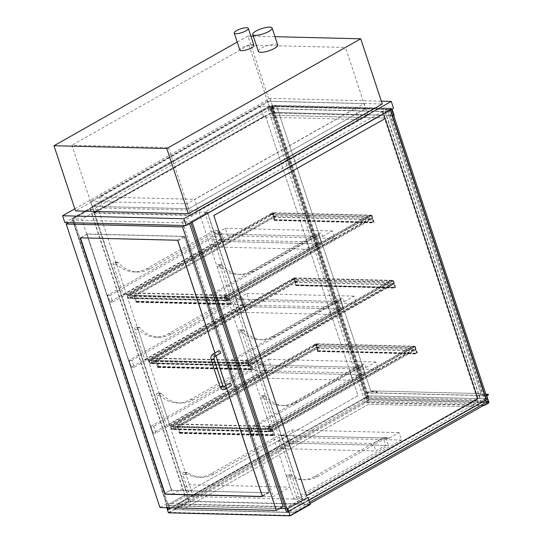 <?xml version="1.0" encoding="UTF-8"?>
<svg xmlns="http://www.w3.org/2000/svg" width="543" height="543" viewBox="0 0 543 543"><rect width="100%" height="100%" fill="white"/><g stroke="black" fill="none" stroke-linecap="round" stroke-linejoin="round"><path stroke-width="0.41" stroke-dasharray="2.71 2.04" d="M248.911 45.076L271.364 112.985L94.346 213.134L92.106 206.34L188.706 208.729L365.724 108.58L269.124 106.197L92.106 206.34L188.706 208.729L365.724 108.58L269.124 106.197L92.106 206.34L71.893 145.225L168.5 147.615L345.518 47.465L248.911 45.076L71.893 145.225M168.5 147.615L190.953 215.517L367.971 115.374L345.518 47.465M250.873 36.089L247.907 36.021L269.464 101.208L382.292 103.998M274.982 36.686L253.316 36.15M237.216 42.069L247.907 36.021M269.464 101.208L75.538 210.928M172.742 494.089L273.339 496.573L289.989 487.159L189.385 484.675L172.742 494.089L81.783 219.06L73.556 218.863L90.199 209.442L185.088 496.356L302.146 499.248L285.496 508.662M90.199 209.442L98.426 209.646L189.385 484.675M98.426 209.646L81.783 219.06M169.104 507.773L73.556 218.863L72.144 218.822L270.299 106.72L271.71 106.754L268.011 108.844L270.835 108.919L93.287 209.36L90.464 209.293L73.556 218.863L168.445 505.771L185.088 496.356M182.387 221.551L199.03 212.13L207.256 212.333L190.613 221.754L190.96 222.806L190.613 221.754L182.387 221.551L273.339 496.573M207.256 212.333L302.146 499.248M199.03 212.13L289.989 487.159M168.099 508.974L170.068 509.022L168.941 505.628L279.686 508.519L168.445 505.771M171.527 489.63A0.74 0.428 -119.5 0 0 172.219 490.322L268.826 492.711A0.74 0.428 -119.5 0 0 269.07 492.039L184.742 237.047A0.74 0.428 -119.5 0 0 184.043 236.354L87.443 233.972A0.74 0.428 -119.5 0 0 87.192 234.637L171.527 489.63L164.923 493.37L171.262 489.779L86.928 234.786A0.74 0.428 60.5 0 1 87.179 234.121L183.785 236.504A0.74 0.428 60.5 0 1 184.477 237.196L268.805 492.189A0.74 0.428 60.5 0 1 268.561 492.861L171.955 490.472A0.74 0.428 60.5 0 1 171.262 489.779M214.926 352.984L215.876 355.855M225.705 385.578L226.655 388.449M283.188 506.538L166.837 503.66L73.074 220.146L189.426 223.017L189.609 223.567M189.426 223.017L185.02 225.515M166.837 503.66L159.968 507.549M73.074 220.146L68.669 222.637M262.208 496.445L262.221 496.445A0.74 0.428 -119.5 0 0 262.466 495.779L178.138 240.787A0.74 0.428 -119.5 0 0 177.439 240.094L80.832 237.705A0.74 0.428 -119.5 0 0 80.588 237.854M90.464 209.293L186.473 499.601L169.762 509.056M93.287 209.36L189.297 499.669L186.473 499.601M270.835 108.919L366.844 399.22L189.297 499.669M268.011 108.844L364.02 399.153L366.844 399.22M271.71 106.754L367.72 397.062L364.02 399.153M167.692 507.739L72.144 218.822L167.692 507.739L72.144 218.822L270.299 106.72L366.308 397.021L367.72 397.062M168.154 509.13L366.308 397.021L168.154 509.13L366.308 397.021L270.299 106.72L366.308 397.021M168.676 505.777L169.341 507.78M285.265 508.655L286.65 511.9L288.299 511.94M288.686 511.954L290.125 515.355L309.938 504.142L307.691 497.354M166.986 507.719L166.328 505.716L186.405 494.361L188.652 501.148L168.839 512.361L167.712 508.961M166.328 505.716L166.755 507.712M285.53 508.506L168.941 505.628M168.839 512.361L290.125 515.355M188.652 501.148L309.938 504.142M166.09 505.709L186.405 494.361M186.174 494.354L188.53 501.481L310.284 504.488M168.452 512.843L188.53 501.481M271.853 108.81L383.032 111.559L387.526 109.014L276.346 106.272L271.853 108.81L273.991 115.259L385.17 118.007L383.032 111.559M385.17 118.007L273.991 115.259M393.736 115.564L274.514 112.469L394.157 115.421M271.48 108.62L276.231 105.926L272.267 105.675L391.91 108.627L387.41 108.675L382.659 111.369L271.48 108.62L273.726 115.408M276.231 105.926L276.346 106.272M382.659 111.369L384.906 118.157M387.41 108.675L387.526 109.014M272.002 105.824L274.249 112.618M391.646 108.783L391.781 109.191M391.91 108.627L392.046 109.041M272.267 105.675L274.514 112.469M478.24 403.917L476.89 399.838L367.122 397.13L368.473 401.202L478.24 403.917L288.801 511.092L287.457 507.013L177.69 504.304L179.034 508.377L174.099 508.255L174.547 509.612L294.191 512.572L293.743 511.214L288.801 511.092M367.122 397.13L177.69 504.304M476.89 399.838L287.457 507.013M309.551 502.268L293.743 511.214M309.999 503.626L294.191 512.572L309.999 503.626L294.191 512.572L174.547 509.612L369.002 399.6L174.547 509.612L369.002 399.6L488.646 402.553L369.002 399.6L368.554 398.243L484.22 401.101M368.554 398.243L174.099 508.255M368.473 401.202L179.034 508.377M277.738 45.015A10.202 2.715 -18.3 0 0 267.197 45.639A10.202 2.715 -18.3 0 0 258.359 51.422M253.941 45.368A7.419 1.975 -18.3 0 0 246.278 45.816A7.419 1.975 -18.3 0 0 239.85 50.024M473.197 406.856L368.595 404.27L182.333 509.653L286.928 512.232L473.197 406.856L368.602 404.277L182.333 509.653L286.935 512.239L473.197 406.856M294.191 512.572L174.547 509.619M368.079 392.06L366.756 392.806L369.002 399.6L488.646 402.56L369.002 399.6L364.244 402.288L364.36 402.628L369.383 399.791L367.136 392.996L375.593 393.207L376.652 392.609A1.853 0.495 -18.3 0 0 377.236 391.998A1.853 0.495 -18.3 0 0 376.801 391.836L370.686 391.686A1.853 0.495 -18.3 0 0 368.188 392.399L368.079 392.06A1.853 0.495 161.7 0 1 370.577 391.347L376.686 391.496A1.853 0.495 161.7 0 1 377.127 391.659A1.853 0.495 161.7 0 1 376.543 392.27L376.652 392.609M93.912 212.557L186.548 492.677L358.02 395.671L265.378 115.55L93.912 212.557L186.548 492.677L358.02 395.671L265.378 115.55L93.905 212.557M72.144 218.822L270.299 106.72M276.794 106.693L387.037 109.414L276.801 106.693L370.788 390.885L481.023 393.607L387.037 109.414L481.023 393.614L370.788 390.885L276.794 106.693M391.646 109.265L390.566 109.795L388.449 109.74L385.279 111.532L269.871 108.681L273.041 106.89L270.923 106.835L271.982 106.238L367.767 395.867L271.989 106.238L391.625 109.197L271.982 106.238L391.625 109.191M271.982 106.238L367.767 395.867L487.41 398.82L367.767 395.861M94.346 213.134L190.953 215.517M367.971 115.374L271.364 112.985M74.846 208.824L269.993 98.419L381.356 101.168M269.993 98.419L272.24 105.206L393.526 108.2M64.834 222.542L272.24 105.206M220.261 353.378A1.486 0.855 60.5 0 1 218.781 352.509A1.486 0.855 60.5 0 1 218.795 350.792M229.574 383.392A1.486 0.855 -119.5 0 0 229.567 385.102A1.486 0.855 -119.5 0 0 231.04 385.971M361.55 364.041L364.842 364.122L365.968 367.516L362.676 367.435L365.147 374.908L264.543 372.423L262.072 364.95L362.676 367.435L361.55 364.041L294.007 402.254A38.96 30.136 -88.6 0 1 281.254 405.546A38.96 30.136 -88.6 0 1 262.269 396.139A1.486 1.147 91.4 0 0 261.55 395.779A1.486 1.147 91.4 0 0 260.457 397.856L270.557 428.42L365.147 374.908M270.557 428.42L273.848 428.502L263.742 397.938A1.486 1.147 -88.6 0 1 264.835 395.861A1.486 1.147 -88.6 0 1 265.561 396.22A38.96 30.136 91.4 0 0 284.546 405.628A38.96 30.136 91.4 0 0 297.299 402.336L364.842 364.122M365.968 367.516L375.742 361.984L378.213 369.457L273.848 428.502M258.78 364.869L262.072 364.95L260.952 361.557L257.66 361.475L258.78 364.869L268.561 359.337L271.025 366.81L166.667 425.848L156.56 395.29A1.486 1.147 -88.6 0 1 157.653 393.213A1.486 1.147 -88.6 0 1 158.38 393.566A38.96 30.136 91.4 0 0 177.364 402.981A38.96 30.136 91.4 0 0 190.111 399.689L257.66 361.475M260.952 361.557L193.403 399.77A38.96 30.136 -88.6 0 1 180.649 403.062A38.96 30.136 -88.6 0 1 161.671 393.648A1.486 1.147 91.4 0 0 160.945 393.295A1.486 1.147 91.4 0 0 159.852 395.372L169.959 425.929L166.667 425.848M169.959 425.929L264.543 372.423M271.025 366.81L378.213 369.457M375.742 361.984L268.561 359.337M318.205 232.981L321.497 233.062L322.623 236.456L319.332 236.375L321.802 243.841L221.198 241.357L218.727 233.89L319.332 236.375L318.205 232.981L250.662 271.195A38.96 30.136 -88.6 0 1 237.909 274.486A38.96 30.136 -88.6 0 1 218.924 265.072A1.486 1.147 91.4 0 0 218.205 264.712A1.486 1.147 91.4 0 0 217.112 266.796L227.218 297.354L321.802 243.841M227.218 297.354L230.504 297.435L220.397 266.878A1.486 1.147 -88.6 0 1 221.49 264.794A1.486 1.147 -88.6 0 1 222.216 265.154A38.96 30.136 91.4 0 0 241.201 274.568A38.96 30.136 91.4 0 0 253.954 271.276L321.497 233.062M322.623 236.456L332.397 230.924L334.868 238.397L230.504 297.435M215.435 233.809L218.727 233.89L217.607 230.49L150.058 268.704A38.96 30.136 -88.6 0 1 137.304 272.002A38.96 30.136 -88.6 0 1 118.326 262.588A1.486 1.147 91.4 0 0 117.6 262.228A1.486 1.147 91.4 0 0 116.507 264.312L126.614 294.869L123.322 294.788L113.216 264.231A1.486 1.147 -88.6 0 1 114.308 262.147A1.486 1.147 -88.6 0 1 115.035 262.507A38.96 30.136 91.4 0 0 134.019 271.921A38.96 30.136 91.4 0 0 146.773 268.629L214.315 230.408L215.435 233.809L225.216 228.277L227.687 235.743L123.322 294.788M126.614 294.869L221.198 241.357M227.687 235.743L334.868 238.397M225.216 228.277L332.397 230.924M217.607 230.49L214.315 230.408M293.919 499.044L297.204 499.126L289.908 477.053A1.486 1.147 -88.6 0 1 291 474.969A1.486 1.147 -88.6 0 1 291.523 475.145A38.96 30.136 91.4 0 0 305.193 479.802A38.96 30.136 91.4 0 0 317.947 476.503L386.053 437.977A2.966 2.294 -88.6 0 1 387.023 437.726A2.966 2.294 -88.6 0 1 388.062 438.079A1.853 1.432 91.4 0 0 388.713 438.296A1.853 1.432 91.4 0 0 389.324 438.14L386.032 438.058L388.503 445.531L287.899 443.047L285.428 435.574L386.032 438.058A1.853 1.432 -88.6 0 1 385.421 438.215A1.853 1.432 -88.6 0 1 384.777 437.997A2.966 2.294 91.4 0 0 383.731 437.644A2.966 2.294 91.4 0 0 382.761 437.896L314.655 476.421A38.96 30.136 -88.6 0 1 301.901 479.72A38.96 30.136 -88.6 0 1 288.231 475.064A1.486 1.147 91.4 0 0 287.709 474.887A1.486 1.147 91.4 0 0 286.616 476.971L293.919 499.044L388.503 445.531M389.324 438.14L399.098 432.608L401.569 440.081L297.204 499.126M282.136 435.493L285.428 435.574A1.853 1.432 -88.6 0 1 284.824 435.73A1.853 1.432 -88.6 0 1 284.172 435.513A2.966 2.294 91.4 0 0 283.134 435.16A2.966 2.294 91.4 0 0 282.163 435.411L214.057 473.937A38.96 30.136 -88.6 0 1 201.304 477.236A38.96 30.136 -88.6 0 1 187.627 472.58A1.486 1.147 91.4 0 0 187.111 472.403A1.486 1.147 91.4 0 0 186.018 474.487L193.315 496.553L190.023 496.472L182.726 474.406A1.486 1.147 -88.6 0 1 183.819 472.322A1.486 1.147 -88.6 0 1 184.342 472.498A38.96 30.136 91.4 0 0 198.012 477.154A38.96 30.136 91.4 0 0 210.765 473.856L278.871 435.33A2.966 2.294 -88.6 0 1 279.842 435.079A2.966 2.294 -88.6 0 1 280.88 435.432A1.853 1.432 91.4 0 0 281.532 435.649A1.853 1.432 91.4 0 0 282.136 435.493L291.917 429.961L399.098 432.608M193.315 496.553L287.899 443.047M401.569 440.081L294.387 437.434L190.023 496.472M291.917 429.961L294.387 437.434M339.769 298.168L343.061 298.25L344.181 301.643L340.889 301.562L343.359 309.035L242.762 306.551L240.291 299.078L340.889 301.562L339.769 298.168L272.219 336.382A38.96 30.136 -88.6 0 1 259.473 339.68A38.96 30.136 -88.6 0 1 240.488 330.266A1.486 1.147 91.4 0 0 239.762 329.906A1.486 1.147 91.4 0 0 238.669 331.99L248.775 362.548L343.359 309.035M248.775 362.548L252.067 362.629L241.961 332.072A1.486 1.147 -88.6 0 1 243.054 329.988A1.486 1.147 -88.6 0 1 243.773 330.348A38.96 30.136 91.4 0 0 262.758 339.762A38.96 30.136 91.4 0 0 275.511 336.463L343.061 298.25M344.181 301.643L353.955 296.118L356.425 303.585L252.067 362.629M236.999 298.996L240.291 299.078L239.164 295.684L171.622 333.897A38.96 30.136 -88.6 0 1 158.868 337.196A38.96 30.136 -88.6 0 1 139.884 327.782A1.486 1.147 91.4 0 0 139.157 327.422A1.486 1.147 91.4 0 0 138.065 329.506L148.171 360.063L144.879 359.982L134.779 329.425A1.486 1.147 -88.6 0 1 135.872 327.341A1.486 1.147 -88.6 0 1 136.592 327.7A38.96 30.136 91.4 0 0 155.576 337.115A38.96 30.136 91.4 0 0 168.33 333.816L235.872 295.602L236.999 298.996L246.773 293.471L249.244 300.937L144.879 359.982M148.171 360.063L242.762 306.551M249.244 300.937L356.425 303.585M246.773 293.471L353.955 296.118M239.164 295.684L235.872 295.602M150.92 426.221L153.167 433.015L263.871 370.38L261.624 363.593L150.92 426.221L153.744 426.289L155.99 433.083L266.688 370.455L264.441 363.661L153.744 426.289M261.624 363.593L264.441 363.661M263.871 370.38L266.688 370.455M153.167 433.015L155.99 433.083M242.083 304.514L239.836 297.72L129.139 360.348L131.386 367.143L242.083 304.514L244.907 304.582L242.66 297.788L131.956 360.423L134.202 367.211L244.907 304.582M131.386 367.143L134.202 367.211M129.139 360.348L131.956 360.423M239.836 297.72L242.66 297.788M220.526 239.32L218.279 232.533L107.575 295.161L109.822 301.949L220.526 239.32L223.343 239.388L221.103 232.601L110.399 295.229L112.645 302.023L223.343 239.388M109.822 301.949L112.645 302.023M107.575 295.161L110.399 295.229M218.279 232.533L221.103 232.601M251.524 428.705L253.771 435.5L364.468 372.871L362.229 366.077L251.524 428.705L248.701 428.637L250.947 435.432L361.652 372.797L359.405 366.009L248.701 428.637M362.229 366.077L359.405 366.009M364.468 372.871L361.652 372.797M253.771 435.5L250.947 435.432M342.687 306.999L340.441 300.204L229.737 362.839L231.983 369.627L342.687 306.999L339.864 306.931L337.624 300.136L226.92 362.765L229.166 369.559L339.864 306.931M231.983 369.627L229.166 369.559M229.737 362.839L226.92 362.765M340.441 300.204L337.624 300.136M321.13 241.805L318.884 235.017L208.179 297.645L210.426 304.433L321.13 241.805L318.307 241.737L316.06 234.943L205.356 297.578L207.602 304.365L318.307 241.737M210.426 304.433L207.602 304.365M208.179 297.645L205.356 297.578M318.884 235.017L316.06 234.943M127.347 295.412L226.071 297.849L226.967 300.564L128.25 298.127L127.347 295.412L272.661 213.202L371.385 215.639L372.281 218.354L273.557 215.917L272.661 213.202L127.666 295.236L129.784 295.283L127.32 294.89L128.44 298.283L130.788 298.338L128.562 297.951L127.666 295.236M226.967 300.564L372.281 218.354L371.385 215.639L369.159 215.245L371.507 215.306L372.627 218.7L370.163 218.306L372.281 218.354L227.286 300.388L225.169 300.333L227.632 300.734L226.512 297.34L224.157 297.279L226.39 297.673L227.286 300.388M226.071 297.849L371.385 215.639L226.39 297.673M170.692 426.472L269.416 428.916L270.312 431.631L171.595 429.194L170.692 426.472L316.006 344.262L414.73 346.699L415.626 349.42L316.902 346.977L316.006 344.262L171.011 426.296L173.129 426.35L170.665 425.95L171.785 429.343L174.133 429.404L171.907 429.011L171.011 426.296M171.595 429.194L316.902 346.977L171.907 429.011M270.312 431.631L415.626 349.42L414.73 346.699L412.497 346.312L414.852 346.366L415.972 349.767L413.508 349.366L415.626 349.42L270.631 431.447L268.514 431.4L270.977 431.794L269.857 428.4L267.502 428.339L269.728 428.732L270.631 431.447M269.416 428.916L414.73 346.699L269.728 428.732M148.911 360.606L247.628 363.043L248.531 365.758L149.807 363.321L148.911 360.606L294.225 278.389L392.942 280.833L393.845 283.548L295.12 281.111L294.225 278.389L295.12 281.111L297.347 281.498L294.998 281.444L293.872 278.05L296.335 278.444L294.225 278.389L149.223 360.423L151.341 360.477L148.877 360.077L150.004 363.477L152.352 363.532L150.126 363.138L149.223 360.423M149.807 363.321L295.12 281.111L150.126 363.138M248.531 365.758L393.845 283.548L248.843 365.582L246.732 365.527L249.189 365.928L248.07 362.527L245.721 362.473L247.947 362.867L248.843 365.582M247.628 363.043L392.942 280.833L247.947 362.867M319.135 347.371L316.779 347.316L315.659 343.916L318.008 343.977L318.123 344.316L316.006 344.262L316.902 346.977L319.135 347.371L174.133 429.404M319.019 347.031L174.025 429.065L268.514 431.4L267.618 428.678L271.262 426.622L271.147 426.282L267.19 428.522L268.31 431.916L272.009 429.825L273.808 435.255A0.74 0.577 91.4 0 0 274.86 434.658L273.475 431.413L274.595 434.807L274.072 435.106L272.158 429.337L268.514 431.4L413.508 349.366M316.779 347.316L171.785 429.343M315.659 343.916L170.665 425.95M318.008 343.977L173.013 426.011M318.123 344.316L173.129 426.35L267.618 428.678L412.612 346.651M297.238 281.159L152.237 363.192L151.341 360.477L154.986 358.414L154.877 358.075L150.913 360.314L152.033 363.715L155.732 361.618L157.531 367.054A0.74 0.577 91.4 0 0 158.59 366.457L157.463 363.057L158.325 366.606L157.796 366.905L155.889 361.129L152.237 363.192L246.732 365.527L245.83 362.812L249.475 360.749L249.366 360.409L245.402 362.649L246.522 366.043L250.221 363.953L252.02 369.389A0.74 0.577 91.4 0 0 253.079 368.785L251.687 365.541L252.814 368.935L252.285 369.24L250.377 363.464L246.732 365.527L391.727 283.494L393.845 283.548L392.942 280.833L390.831 280.779L245.83 362.812L151.341 360.477L296.335 278.444M296.227 278.104L151.226 360.138M293.872 278.05L148.877 360.077M294.998 281.444L150.004 363.477M297.347 281.498L152.352 363.532M275.79 216.311L273.434 216.25L272.314 212.856L274.663 212.917L274.778 213.256L272.661 213.202L273.557 215.917L275.79 216.311L130.788 298.338M275.674 215.971L130.68 297.998L225.169 300.333L224.273 297.618L227.917 295.555L227.802 295.216L223.845 297.462L224.965 300.856L228.664 298.765L230.463 304.195A0.74 0.577 91.4 0 0 231.515 303.598L230.13 300.354L231.25 303.747L230.727 304.046L228.813 298.27L225.169 300.333L370.163 218.306M273.434 216.25L128.44 298.283M272.314 212.856L127.32 294.89M274.663 212.917L129.668 294.944M274.778 213.256L129.784 295.283L224.273 297.618L369.267 215.585M414.852 346.366L269.857 428.4M412.497 346.312L267.502 428.339M413.623 349.706L268.629 431.739M415.972 349.767L270.977 431.794M390.831 280.779L390.716 280.439L393.064 280.5L394.191 283.894L249.189 365.928M393.064 280.5L248.07 362.527M394.191 283.894L391.836 283.833L246.841 365.867M391.836 283.833L391.727 283.494M390.716 280.439L245.721 362.473M371.507 215.306L226.512 297.34M369.159 215.245L224.157 297.279M370.278 218.646L225.284 300.673M372.627 218.7L227.632 300.734M371.772 215.157L374.073 222.114A0.557 0.428 -88.6 0 1 373.279 222.562L372.586 219.528L373.808 222.263L371.616 215.646L368.975 217.139L368.867 216.8L371.772 215.157L272.579 212.707L269.674 214.349L368.867 216.8M269.674 214.349L269.783 214.689L272.43 213.195L274.615 219.813L273.4 217.078L274.086 220.112A0.557 0.428 91.4 0 0 274.88 219.664L272.579 212.707M273.136 217.227L372.328 219.677M273.4 217.078L372.586 219.528M272.43 213.195L371.616 215.646M269.783 214.689L368.975 217.139M415.117 346.217L417.418 353.181A0.557 0.428 -88.6 0 1 416.624 353.629L415.931 350.595L417.153 353.33L414.961 346.705L412.32 348.206L412.212 347.859L415.117 346.217L315.924 343.767L313.019 345.409L412.212 347.859M313.019 345.409L313.128 345.755L315.768 344.255L317.96 350.88L316.745 348.144L317.431 351.178A0.557 0.428 91.4 0 0 318.225 350.73L315.924 343.767M316.481 348.294L415.666 350.744M316.745 348.144L415.931 350.595M315.768 344.255L414.961 346.705M313.128 345.755L412.32 348.206M395.1 287.607L393.18 280.84L390.539 282.333L390.424 281.993L393.329 280.351L395.63 287.308A0.557 0.428 -88.6 0 1 394.842 287.756L394.15 284.722L395.1 287.607L295.915 285.156L294.958 282.272L295.65 285.306A0.557 0.428 91.4 0 0 296.437 284.858L294.136 277.901L291.231 279.543L291.347 279.883L293.987 278.389L295.915 285.156M294.136 277.901L393.329 280.351M291.231 279.543L390.424 281.993M291.347 279.883L390.539 282.333M293.987 278.389L393.18 280.84M294.958 282.272L394.15 284.722M294.693 282.421L393.885 284.871M130.476 298.521L134.175 296.43L135.967 301.86A0.74 0.577 91.4 0 0 137.026 301.263L135.641 298.019L136.761 301.413L136.232 301.711L134.325 295.942L130.68 297.998L129.784 295.283L133.429 293.22L133.313 292.881L129.349 295.127L130.476 298.521L224.965 300.856M134.175 296.43L228.664 298.765M129.349 295.127L223.845 297.462M133.313 292.881L227.802 295.216M133.429 293.22L227.917 295.555M134.325 295.942L228.813 298.27M135.641 298.019L230.13 300.354M135.906 297.869L230.395 300.204M177.67 427.002L174.025 429.065L173.129 426.35L176.774 424.287L176.658 423.947L172.694 426.187L173.821 429.581L177.52 427.49L179.312 432.92A0.74 0.577 91.4 0 0 180.371 432.323L178.986 429.079L180.106 432.472L179.577 432.771L177.67 427.002L272.158 429.337M178.986 429.079L273.475 431.413M179.251 428.929L273.74 431.264M177.52 427.49L272.009 429.825M173.821 429.581L268.31 431.916M172.694 426.187L267.19 428.522M176.658 423.947L271.147 426.282M176.774 424.287L271.262 426.622M154.986 358.414L249.475 360.749M154.877 358.075L249.366 360.409M150.913 360.314L245.402 362.649M152.033 363.715L246.522 366.043M155.732 361.618L250.221 363.953M157.463 363.057L251.952 365.391M157.198 363.206L251.687 365.541M155.889 361.129L250.377 363.464M198.27 210.358L358.909 119.48L263.715 117.125L103.075 208.01L198.27 210.358L194.625 199.322L355.258 108.444L260.063 106.089L99.423 196.973L194.625 199.322M103.075 208.01L99.423 196.973M263.715 117.125L260.063 106.089M358.909 119.48L355.258 108.444M367.686 114.858L363.98 103.652L186.962 203.801L190.668 215.008L367.686 114.858L271.317 112.476L267.611 101.276L363.98 103.652M267.611 101.276L90.593 201.419L94.299 212.625L190.668 215.008M94.299 212.625L271.317 112.476M90.593 201.419L186.962 203.801M207.521 212.184L190.613 221.754L192.025 221.788L390.179 109.679L388.768 109.645L385.068 111.736L382.245 111.668L204.697 212.116L207.521 212.184L303.53 502.492L286.623 512.056M204.697 212.116L300.707 502.418L303.53 502.492M382.245 111.668L478.254 401.976L300.707 502.418M385.068 111.736L481.078 402.044L478.254 401.976M388.768 109.645L484.777 399.953L481.078 402.044M192.141 222.135L192.025 221.788L192.141 222.135L192.025 221.788L390.179 109.679L486.189 399.987L484.777 399.953M288.618 511.757L308.899 500.286L288.618 511.757M385.258 118.51L213.786 215.517L306.428 495.637M192.025 221.788L390.179 109.679M486.189 399.987L288.034 512.09M270.923 106.835L366.708 396.465L367.767 395.867L487.41 398.82M273.041 106.89L368.826 396.512L366.708 396.465M269.871 108.681L365.656 398.311L368.826 396.512M385.279 111.532L481.064 401.162L365.656 398.311M388.449 109.74L484.234 399.37L481.064 401.162M485.999 399.41L484.234 399.37M488.415 394.747A1.853 0.495 -18.3 0 0 487.981 394.578L481.865 394.428A1.853 0.495 -18.3 0 0 479.367 395.148L479.259 394.809A1.853 0.495 161.7 0 1 481.756 394.089L485.883 394.191M479.259 394.809L478.315 395.745L486.772 395.956M478.315 395.745L479.367 395.148M478.2 395.406L375.485 392.867L376.543 392.27M486.399 395.766L366.756 392.806M367.136 392.996L368.188 392.399M375.593 393.207L375.485 392.867M489.019 402.743L369.383 399.791M483.324 405.567L364.36 402.628M483.888 405.248L364.244 402.288M328.291 307.026L330.762 314.499L340.542 308.967L338.072 301.494L328.291 307.026L233.334 304.677L235.805 312.15L330.762 314.499M235.805 312.15L245.579 306.619L243.108 299.152L338.072 301.494M243.108 299.152L233.334 304.677M245.579 306.619L340.542 308.967M383.209 437.991L373.435 443.522L375.905 450.989L385.679 445.457L383.209 437.991L288.252 435.642L278.478 441.174L280.948 448.647L290.722 443.115L288.252 435.642M280.948 448.647L375.905 450.989M290.722 443.115L385.679 445.457M278.478 441.174L373.435 443.522M306.734 241.832L309.205 249.305L318.979 243.773L316.508 236.307L306.734 241.832L211.77 239.49L214.241 246.956L309.205 249.305M214.241 246.956L224.021 241.425L221.551 233.958L316.508 236.307M221.551 233.958L211.77 239.49M224.021 241.425L318.979 243.773M359.853 367.367L350.079 372.898L352.55 380.365L362.324 374.833L359.853 367.367L264.896 365.018L255.115 370.55L257.586 378.023L267.366 372.491L264.896 365.018M257.586 378.023L352.55 380.365M267.366 372.491L362.324 374.833M255.115 370.55L350.079 372.898M268.826 492.711L262.201 496.458M269.07 492.039L262.201 495.929M184.742 237.047L177.873 240.936M184.043 236.354L177.174 240.244M87.443 233.972L80.568 237.854M178.138 240.787L184.477 237.196M177.439 240.094L183.785 236.504M80.832 237.705L87.179 234.121M262.221 496.445L268.561 492.861M262.466 495.779L268.805 492.189M214.444 356.663A1.486 0.855 60.5 0 1 214.166 356.731A1.486 0.855 60.5 0 1 212.863 355.577A1.486 0.855 60.5 0 1 212.985 354.084M213.908 358.821A1.486 0.394 -18.3 0 0 213.555 358.685A1.486 0.394 -18.3 0 0 211.94 359.079A1.486 0.394 -18.3 0 0 211.091 359.751M222.895 385.985A1.486 0.394 -18.3 0 0 222.542 385.849A1.486 0.394 -18.3 0 0 220.92 386.236A1.486 0.394 -18.3 0 0 220.071 386.915M223.764 386.677A1.486 0.855 -119.5 0 0 223.75 388.388A1.486 0.855 -119.5 0 0 225.223 389.263M294.007 402.254L297.299 402.336M262.269 396.139L265.561 396.22M260.457 397.856L263.742 397.938M193.403 399.77L190.111 399.689M161.671 393.648L158.38 393.566M159.852 395.372L156.56 395.29M217.112 266.796L220.397 266.878M250.662 271.195L253.954 271.276M218.924 265.072L222.216 265.154M116.507 264.312L113.216 264.231M150.058 268.704L146.773 268.629M118.326 262.588L115.035 262.507M384.777 437.997L388.062 438.079M382.761 437.896L386.053 437.977M314.655 476.421L317.947 476.503M288.231 475.064L291.523 475.145M286.616 476.971L289.908 477.053M284.172 435.513L280.88 435.432M282.163 435.411L278.871 435.33M214.057 473.937L210.765 473.856M187.627 472.58L184.342 472.498M186.018 474.487L182.726 474.406M238.669 331.99L241.961 332.072M272.219 336.382L275.511 336.463M240.488 330.266L243.773 330.348M138.065 329.506L134.779 329.425M171.622 333.897L168.33 333.816M139.884 327.782L136.592 327.7M274.88 219.664L374.073 222.114M274.086 220.112L373.279 222.562M274.351 219.963L373.543 222.413M274.615 219.813L373.808 222.263M318.225 350.73L417.418 353.181M317.431 351.178L416.624 353.629M317.696 351.029L416.888 353.479M317.96 350.88L417.153 353.33M296.179 285.007L395.365 287.457M295.65 285.306L394.842 287.756M296.437 284.858L395.63 287.308M136.232 301.711L230.727 304.046M136.761 301.413L231.25 303.747M137.026 301.263L231.515 303.598M135.967 301.86L230.463 304.195M179.577 432.771L274.072 435.106M180.106 432.472L274.595 434.807M180.371 432.323L274.86 434.658M179.312 432.92L273.808 435.255M157.531 367.054L252.02 369.389M158.59 366.457L253.079 368.785M158.325 366.606L252.814 368.935M157.796 366.905L252.285 369.24M487.981 394.578L487.865 394.238M481.756 394.089L481.865 394.428M370.577 391.347L370.686 391.686M376.801 391.836L376.686 391.496M268.968 492.677L262.099 496.56M87.301 234.006L80.432 237.888M80.697 237.739L87.036 234.155M262.364 496.411L268.704 492.827M284.546 405.628L281.254 405.546M264.835 395.861L261.55 395.779M180.649 403.062L177.364 402.981M160.945 393.295L157.653 393.213M241.201 274.568L237.909 274.486M221.49 264.794L218.205 264.712M137.304 272.002L134.019 271.921M117.6 262.228L114.308 262.147M388.713 438.296L385.421 438.215M387.023 437.726L383.731 437.644M305.193 479.802L301.901 479.72M291 474.969L287.709 474.887M284.824 435.73L281.532 435.649M283.134 435.16L279.842 435.079M201.304 477.236L198.012 477.154M187.111 472.403L183.819 472.322M262.758 339.762L259.473 339.68M243.054 329.988L239.762 329.906M158.868 337.196L155.576 337.115M139.157 327.422L135.872 327.341M274.473 220.444L373.665 222.895M274.48 220.078L373.672 222.528M317.818 351.511L417.004 353.961M317.825 351.138L417.017 353.588M296.037 285.265L395.229 287.715M296.03 285.638L395.223 288.089M136.49 301.935L230.979 304.263M136.483 302.302L230.972 304.637M179.835 432.995L274.324 435.33M179.828 433.368L274.317 435.696M158.04 367.496L252.529 369.831M158.047 367.122L252.543 369.457M377.127 391.659L377.236 391.998"/><path stroke-width="0.81" d="M188.367 213.711L382.292 103.998L360.728 38.804L166.803 148.524L188.367 213.711L75.538 210.928L53.981 145.734L237.216 42.069M360.728 38.804L274.982 36.686M253.316 36.15L250.873 36.089M166.803 148.524L53.981 145.734M192.141 222.135L288.034 512.09L288.618 511.757L288.034 512.09L192.141 222.135L288.034 512.09L286.623 512.056L190.96 222.806L285.496 508.662L279.686 508.519L285.265 508.655L286.582 511.94M226.655 388.449L262.201 495.929A0.74 0.428 60.5 0 1 261.957 496.594L165.35 494.211A0.74 0.428 60.5 0 1 164.658 493.519L80.323 238.526A0.74 0.428 60.5 0 1 80.568 237.854L177.174 240.244A0.74 0.428 60.5 0 1 177.873 240.936L214.926 352.984M215.876 355.855L225.705 385.578M189.609 223.567L283.188 506.538L276.319 510.42L182.557 226.906L66.205 224.035L159.968 507.549L276.319 510.42M185.02 225.515L182.557 226.906M68.669 222.637L66.205 224.035M80.588 237.854A0.74 0.428 -119.5 0 0 80.588 238.377L164.923 493.37A0.74 0.428 -119.5 0 0 165.615 494.062L262.208 496.445M167.692 507.739L168.154 509.13L167.692 507.739L168.154 509.13L169.565 509.164L169.104 507.773M169.341 507.78L169.803 509.171L168.099 508.974M288.299 511.94L288.686 511.954M287.614 508.716L307.929 497.361L287.614 508.716L288.733 512.11L286.385 512.049M167.448 509.11L166.986 507.719M166.755 507.712L168.452 512.843L290.206 515.85L287.851 508.716M307.929 497.361L310.284 504.488L290.206 515.85M392.046 109.041L394.157 115.421L393.736 115.564M391.781 109.191L393.892 115.571M484.22 401.101L488.198 401.196L309.551 502.268M488.198 401.196L488.646 402.553L309.999 503.626M268.9 31.399A10.202 2.715 -18.3 0 0 272.124 28.039A10.202 2.715 -18.3 0 0 261.583 28.657A10.202 2.715 -18.3 0 0 252.746 34.447A10.202 2.715 -18.3 0 0 258.848 34.983A10.202 2.715 -18.3 0 0 268.9 31.399M252.746 34.447L258.359 51.422A10.202 2.715 -18.3 0 0 264.461 51.958A10.202 2.715 -18.3 0 0 274.514 48.375A10.202 2.715 -18.3 0 0 277.738 45.015L272.124 28.039M245.979 30.836A7.419 1.975 -18.3 0 0 248.327 28.385A7.419 1.975 -18.3 0 0 240.658 28.84A7.419 1.975 -18.3 0 0 234.237 33.048A7.419 1.975 -18.3 0 0 238.669 33.442A7.419 1.975 -18.3 0 0 245.979 30.836M234.237 33.048L239.85 50.024A7.419 1.975 -18.3 0 0 244.282 50.418A7.419 1.975 -18.3 0 0 251.599 47.811A7.419 1.975 -18.3 0 0 253.941 45.368L248.327 28.385M485.883 394.191L487.865 394.238A1.853 0.495 161.7 0 1 488.306 394.408A1.853 0.495 161.7 0 1 487.723 395.019L486.399 395.766L488.646 402.56L483.888 405.248L484.003 405.587L483.324 405.567M391.646 109.265L487.41 398.82L391.646 109.265L487.41 398.82L485.999 399.41M183.873 218.748L62.588 215.754L64.834 222.542L186.12 225.542L183.873 218.748L391.279 101.412L393.526 108.2L186.12 225.542M381.356 101.168L391.279 101.412M62.588 215.754L74.846 208.824M220.465 352.108A1.486 0.855 60.5 0 1 220.261 353.378L214.444 356.663A1.486 0.855 60.5 0 0 214.655 355.4A1.486 0.855 60.5 0 0 212.985 354.084L218.795 350.792A1.486 0.855 60.5 0 1 220.465 352.108M225.223 389.263L231.04 385.971A1.486 0.855 -119.5 0 0 231.25 384.702A1.486 0.855 -119.5 0 0 229.574 383.392L223.764 386.677A1.486 0.855 -119.5 0 1 224.049 386.609A1.486 0.855 -119.5 0 1 225.433 387.994A1.486 0.855 -119.5 0 1 225.223 389.263C221.815 389.63 222.949 390.817 220.071 386.915A1.486 0.394 -18.3 0 0 220.96 386.996A1.486 0.394 -18.3 0 0 222.42 386.473A1.486 0.394 -18.3 0 0 222.895 385.985L213.908 358.821L214.444 356.663M390.295 110.032L486.189 399.987L308.899 500.286L486.189 399.987L390.295 110.032M213.786 215.517L306.428 495.637L477.894 398.63L385.258 118.51L213.786 215.517M306.428 495.637L477.901 398.63L385.258 118.51M390.593 109.862L486.352 399.417M484.003 405.587L489.019 402.743L486.772 395.956L487.831 395.358A1.853 0.495 -18.3 0 0 488.415 394.747L488.306 394.408M212.985 354.084C211.091 355.434 210.46 357.328 211.091 359.751A1.486 0.394 -18.3 0 0 211.98 359.833A1.486 0.394 -18.3 0 0 213.44 359.31A1.486 0.394 -18.3 0 0 213.908 358.821M487.723 395.019L487.831 395.358M220.071 386.915L211.091 359.751M222.895 385.985L223.764 386.677"/></g></svg>
